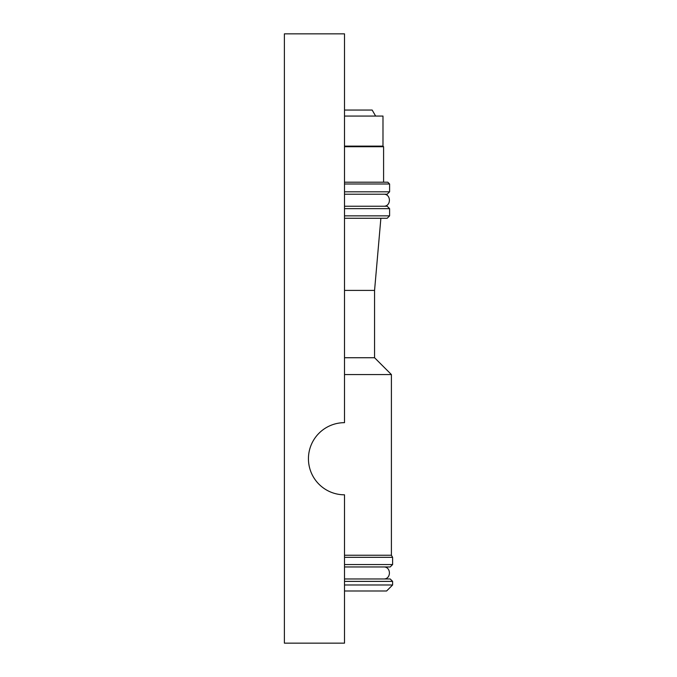 <?xml version="1.0" encoding="UTF-8"?>
<svg xmlns="http://www.w3.org/2000/svg" width="677" height="677" viewBox="0 0 677 677"><rect width="100%" height="100%" fill="white"/><g stroke="black" fill="none" stroke-linecap="round" stroke-linejoin="round"><path stroke-width="1.02" d="M344.508 590.996L386.592 590.996L392.609 584.987L392.609 581.382L390.206 578.97L344.508 578.97M344.508 584.987L392.609 584.987M344.508 566.954L390.206 566.954L344.508 566.954M344.508 555.25L391.408 555.25L391.408 374.567L344.508 374.567M344.508 357.735L374.567 357.735L391.408 374.567M344.508 290.408L374.567 290.408L380.88 218.265L344.508 218.265L387.193 218.265L389.597 215.861L389.597 208.643L387.193 206.24L344.508 206.24M344.508 194.214L387.193 194.214L389.597 191.811L389.597 183.992L344.508 183.992M344.508 182.189L387.794 182.189L389.597 183.992M344.508 146.723L383.588 146.723L383.588 182.189M344.508 146.122L382.987 146.122L383.588 146.723M344.508 116.063L382.987 116.063L382.987 146.122M344.508 110.046L372.164 110.046L375.633 116.063M284.391 643.15L284.391 33.85L344.508 33.85L344.508 422.668A36.067 36.067 0 0 0 308.441 458.735A36.067 36.067 0 0 0 344.508 494.811L344.508 643.15L284.391 643.15M344.508 581.382L392.609 581.382M344.508 564.542L392.609 564.542L390.206 566.954M344.508 557.332L392.609 557.332L391.408 555.25M344.508 215.861L389.597 215.861M344.508 208.643L389.597 208.643M344.508 191.811L389.597 191.811M383.588 578.97C391.348 579.343 391.348 566.581 383.588 566.954M392.609 564.542L392.609 557.332M374.567 357.735L374.567 290.408M383.588 206.24C391.348 206.612 391.348 193.842 383.588 194.214"/></g></svg>
